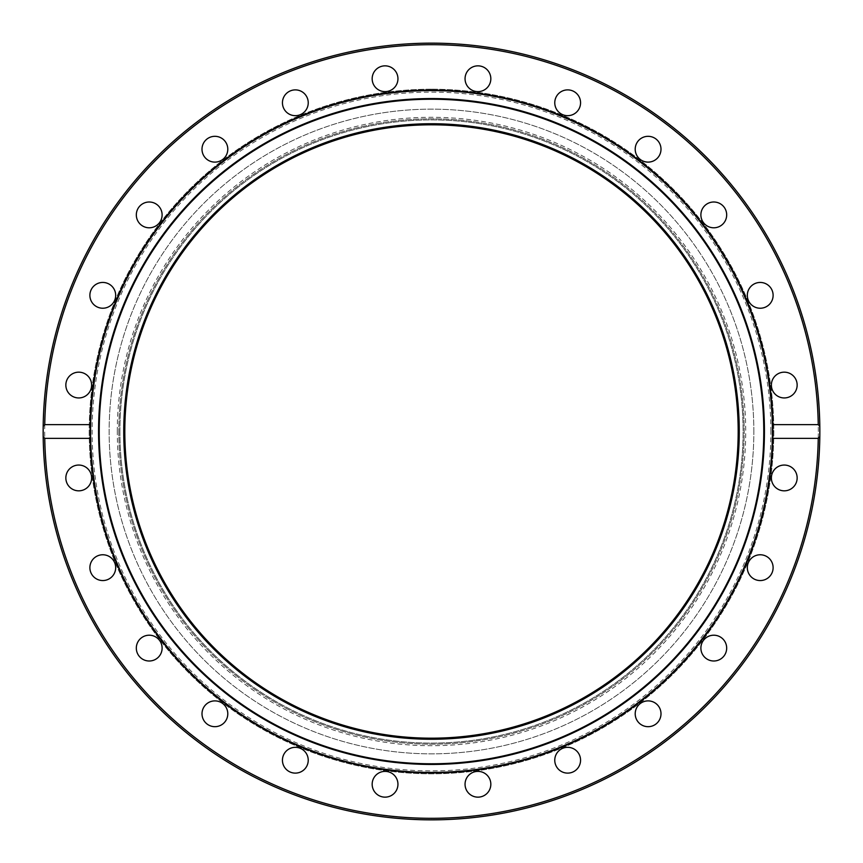 <?xml version="1.0" encoding="UTF-8"?>
<svg xmlns="http://www.w3.org/2000/svg" width="863" height="863" viewBox="0 0 863 863"><rect width="100%" height="100%" fill="white"/><g stroke="black" fill="none" stroke-linecap="round" stroke-linejoin="round"><path stroke-width="0.65" stroke-dasharray="4.32 3.24" d="M118.824 431.5A312.676 312.676 0 0 0 587.832 702.288A312.676 312.676 0 0 0 587.832 160.712A312.676 312.676 0 0 0 118.824 431.5A312.676 312.676 0 0 1 587.832 160.712A312.676 312.676 0 0 1 587.832 702.288A312.676 312.676 0 0 1 118.824 431.5M739.267 431.5A307.767 307.767 0 0 1 277.616 698.027A307.767 307.767 0 0 1 277.616 164.973A307.767 307.767 0 0 1 739.267 431.5M772.417 431.5A340.917 340.917 0 0 1 431.5 772.417A340.917 340.917 0 0 1 90.583 431.5A340.917 340.917 0 0 1 431.5 90.583A340.917 340.917 0 0 1 772.417 431.5M772.881 430.432A341.381 341.381 0 0 0 431.5 90.119A341.381 341.381 0 0 0 90.119 431.381A341.381 341.381 0 0 0 431.263 772.881A341.381 341.381 0 0 0 772.881 431.867M431.5 89.202A342.298 342.298 0 0 0 135.06 602.654A342.298 342.298 0 0 0 727.941 602.654A342.298 342.298 0 0 0 431.5 89.202A342.298 342.298 0 0 0 135.06 602.654A342.298 342.298 0 0 0 727.941 602.654A342.298 342.298 0 0 0 431.5 89.202M431.5 90.119A341.381 341.381 0 0 1 772.806 424.542A341.381 341.381 0 0 1 436.139 772.849A341.381 341.381 0 0 1 90.13 433.819A341.381 341.381 0 0 1 431.5 90.119M465.491 787.606A12.891 12.891 0 0 0 481.284 796.722A12.891 12.891 0 0 0 490.4 780.929A12.891 12.891 0 0 0 474.607 771.813A12.891 12.891 0 0 0 465.491 787.606M556.495 766.668A12.891 12.891 0 0 0 574.111 771.393A12.891 12.891 0 0 0 578.825 753.777A12.891 12.891 0 0 0 561.22 749.062A12.891 12.891 0 0 0 556.495 766.668M638.987 722.903A12.891 12.891 0 0 0 657.218 722.903A12.891 12.891 0 0 0 657.218 704.661A12.891 12.891 0 0 0 638.987 704.661A12.891 12.891 0 0 0 638.987 722.903M707.336 659.267A12.891 12.891 0 0 0 724.952 654.553A12.891 12.891 0 0 0 720.227 636.937A12.891 12.891 0 0 0 702.611 641.651A12.891 12.891 0 0 0 707.336 659.267M756.883 580.119A12.891 12.891 0 0 0 772.676 571.004A12.891 12.891 0 0 0 763.561 555.211A12.891 12.891 0 0 0 747.768 564.326A12.891 12.891 0 0 0 756.883 580.119M784.262 490.831A12.891 12.891 0 0 0 797.153 477.94A12.891 12.891 0 0 0 784.262 465.049A12.891 12.891 0 0 0 771.371 477.94A12.891 12.891 0 0 0 784.262 490.831M787.606 397.509A12.891 12.891 0 0 0 796.722 381.716A12.891 12.891 0 0 0 780.929 372.6A12.891 12.891 0 0 0 771.813 388.393A12.891 12.891 0 0 0 787.606 397.509M766.668 306.505A12.891 12.891 0 0 0 771.393 288.889A12.891 12.891 0 0 0 753.777 284.175A12.891 12.891 0 0 0 749.062 301.78A12.891 12.891 0 0 0 766.668 306.505M722.903 224.013A12.891 12.891 0 0 0 722.903 205.782A12.891 12.891 0 0 0 704.661 205.782A12.891 12.891 0 0 0 704.661 224.013A12.891 12.891 0 0 0 722.903 224.013M659.267 155.664A12.891 12.891 0 0 0 654.553 138.048A12.891 12.891 0 0 0 636.937 142.773A12.891 12.891 0 0 0 641.651 160.389A12.891 12.891 0 0 0 659.267 155.664M580.119 106.117A12.891 12.891 0 0 0 571.004 90.324A12.891 12.891 0 0 0 555.211 99.439A12.891 12.891 0 0 0 564.326 115.232A12.891 12.891 0 0 0 580.119 106.117M490.831 78.738A12.891 12.891 0 0 0 477.94 65.847A12.891 12.891 0 0 0 465.049 78.738A12.891 12.891 0 0 0 477.94 91.629A12.891 12.891 0 0 0 490.831 78.738M397.509 75.394A12.891 12.891 0 0 0 381.716 66.278A12.891 12.891 0 0 0 372.6 82.071A12.891 12.891 0 0 0 388.393 91.187A12.891 12.891 0 0 0 397.509 75.394M306.505 96.332A12.891 12.891 0 0 0 288.889 91.607A12.891 12.891 0 0 0 284.175 109.223A12.891 12.891 0 0 0 301.78 113.938A12.891 12.891 0 0 0 306.505 96.332M224.013 140.097A12.891 12.891 0 0 0 205.782 140.097A12.891 12.891 0 0 0 205.782 158.339A12.891 12.891 0 0 0 224.013 158.339A12.891 12.891 0 0 0 224.013 140.097M155.664 203.733A12.891 12.891 0 0 0 138.048 208.447A12.891 12.891 0 0 0 142.773 226.063A12.891 12.891 0 0 0 160.389 221.349A12.891 12.891 0 0 0 155.664 203.733M106.117 282.881A12.891 12.891 0 0 0 90.324 291.996A12.891 12.891 0 0 0 99.439 307.789A12.891 12.891 0 0 0 115.232 298.674A12.891 12.891 0 0 0 106.117 282.881M78.738 372.169A12.891 12.891 0 0 0 65.836 385.06A12.891 12.891 0 0 0 78.738 397.951A12.891 12.891 0 0 0 91.629 385.06A12.891 12.891 0 0 0 78.738 372.169M75.394 465.491A12.891 12.891 0 0 0 66.278 481.284A12.891 12.891 0 0 0 82.071 490.4A12.891 12.891 0 0 0 91.187 474.607A12.891 12.891 0 0 0 75.394 465.491M96.332 556.495A12.891 12.891 0 0 0 91.607 574.111A12.891 12.891 0 0 0 109.223 578.825A12.891 12.891 0 0 0 113.938 561.22A12.891 12.891 0 0 0 96.332 556.495M140.097 638.987A12.891 12.891 0 0 0 140.097 657.218A12.891 12.891 0 0 0 158.339 657.218A12.891 12.891 0 0 0 158.339 638.987A12.891 12.891 0 0 0 140.097 638.987M203.733 707.336A12.891 12.891 0 0 0 208.447 724.952A12.891 12.891 0 0 0 226.063 720.227A12.891 12.891 0 0 0 221.349 702.611A12.891 12.891 0 0 0 203.733 707.336M282.881 756.883A12.891 12.891 0 0 0 291.996 772.676A12.891 12.891 0 0 0 307.789 763.561A12.891 12.891 0 0 0 298.674 747.768A12.891 12.891 0 0 0 282.881 756.883M372.169 784.262A12.891 12.891 0 0 0 385.06 797.153A12.891 12.891 0 0 0 397.951 784.262A12.891 12.891 0 0 0 385.06 771.371A12.891 12.891 0 0 0 372.169 784.262M90.119 431.5A341.381 341.381 0 0 0 431.5 772.881A341.381 341.381 0 0 0 772.881 431.5A341.381 341.381 0 0 0 431.5 90.119A341.381 341.381 0 0 0 90.119 431.5M753.841 431.5A322.341 322.341 0 0 0 270.324 152.341A322.341 322.341 0 0 0 270.324 710.659A322.341 322.341 0 0 0 753.841 431.5A322.341 322.341 0 0 0 270.324 152.341A322.341 322.341 0 0 0 270.324 710.659A322.341 322.341 0 0 0 753.841 431.5M119.903 431.5A311.597 311.597 0 0 0 587.304 701.349A311.597 311.597 0 0 0 587.304 161.651A311.597 311.597 0 0 0 119.903 431.5A311.597 311.597 0 0 0 587.304 701.349A311.597 311.597 0 0 0 587.304 161.651A311.597 311.597 0 0 0 119.903 431.5M124.811 431.5A306.689 306.689 0 0 1 584.844 165.901A306.689 306.689 0 0 1 584.844 697.099A306.689 306.689 0 0 1 124.811 431.5M117.292 431.5A314.208 314.208 0 0 1 588.609 159.385A314.208 314.208 0 0 1 588.609 703.615A314.208 314.208 0 0 1 117.292 431.5M770.886 431.5A339.386 339.386 0 0 0 261.813 137.584A339.386 339.386 0 0 0 261.813 725.416A339.386 339.386 0 0 0 770.886 431.5M431.5 89.245A342.255 342.255 0 0 0 135.092 602.633A342.255 342.255 0 0 0 727.908 602.633A342.255 342.255 0 0 0 431.5 89.245M818.318 431.5A386.818 386.818 0 0 0 238.091 96.505A386.818 386.818 0 0 0 238.091 766.495A386.818 386.818 0 0 0 818.318 431.5"/><path stroke-width="1.29" d="M739.267 431.5A307.767 307.767 0 0 1 277.616 698.027A307.767 307.767 0 0 1 277.616 164.973A307.767 307.767 0 0 1 739.267 431.5M431.5 90.583A340.917 340.917 0 0 1 726.743 601.964A340.917 340.917 0 0 1 136.257 601.964A340.917 340.917 0 0 1 431.5 90.583M431.5 99.234A332.266 332.266 0 0 0 143.743 597.638A332.266 332.266 0 0 0 719.257 597.638A332.266 332.266 0 0 0 431.5 99.234M431.5 98.565A332.935 332.935 0 0 1 719.828 597.973A332.935 332.935 0 0 1 143.172 597.973A332.935 332.935 0 0 1 431.5 98.565M772.881 431.867A341.381 341.381 0 0 0 772.881 431.5A341.381 341.381 0 0 0 772.881 430.432M90.194 424.639A341.381 341.381 0 0 1 431.5 90.119A341.381 341.381 0 0 1 772.806 424.639L818.253 424.639L819.818 426.408L819.818 436.592L818.253 438.361L772.806 438.361A341.381 341.381 0 0 1 431.5 772.881A341.381 341.381 0 0 1 90.194 438.361L44.747 438.361L43.182 436.592L43.182 426.408L44.747 424.639L90.194 424.639L90.194 438.361M772.806 438.361L772.806 424.639M465.491 787.606A12.891 12.891 0 0 1 481.284 771.813A12.891 12.891 0 0 1 487.056 793.377A12.891 12.891 0 0 1 465.491 787.606M556.495 766.668A12.891 12.891 0 0 1 567.66 747.326A12.891 12.891 0 0 1 578.825 766.668A12.891 12.891 0 0 1 556.495 766.668M638.987 722.903A12.891 12.891 0 0 1 644.769 701.328A12.891 12.891 0 0 1 660.562 717.121A12.891 12.891 0 0 1 638.987 722.903M707.336 659.267A12.891 12.891 0 0 1 707.336 636.937A12.891 12.891 0 0 1 726.678 648.102A12.891 12.891 0 0 1 707.336 659.267M756.883 580.119A12.891 12.891 0 0 1 751.112 558.544A12.891 12.891 0 0 1 772.676 564.326A12.891 12.891 0 0 1 756.883 580.119M784.262 490.831A12.891 12.891 0 0 1 773.097 471.5A12.891 12.891 0 0 1 795.427 471.5A12.891 12.891 0 0 1 784.262 490.831M75.394 465.491A12.891 12.891 0 0 1 91.187 481.284A12.891 12.891 0 0 1 69.623 487.056A12.891 12.891 0 0 1 75.394 465.491M96.332 556.495A12.891 12.891 0 0 1 115.674 567.66A12.891 12.891 0 0 1 96.332 578.825A12.891 12.891 0 0 1 96.332 556.495M140.097 638.987A12.891 12.891 0 0 1 161.672 644.769A12.891 12.891 0 0 1 145.879 660.562A12.891 12.891 0 0 1 140.097 638.987M203.733 707.336A12.891 12.891 0 0 1 226.063 707.336A12.891 12.891 0 0 1 214.898 726.678A12.891 12.891 0 0 1 203.733 707.336M282.881 756.883A12.891 12.891 0 0 1 304.456 751.112A12.891 12.891 0 0 1 298.674 772.676A12.891 12.891 0 0 1 282.881 756.883M372.169 784.262A12.891 12.891 0 0 1 391.5 773.097A12.891 12.891 0 0 1 391.5 795.427A12.891 12.891 0 0 1 372.169 784.262M78.738 372.169A12.891 12.891 0 0 1 89.903 391.5A12.891 12.891 0 0 1 67.573 391.5A12.891 12.891 0 0 1 78.738 372.169M106.117 282.881A12.891 12.891 0 0 1 111.888 304.456A12.891 12.891 0 0 1 90.324 298.674A12.891 12.891 0 0 1 106.117 282.881M155.664 203.733A12.891 12.891 0 0 1 155.664 226.063A12.891 12.891 0 0 1 136.322 214.898A12.891 12.891 0 0 1 155.664 203.733M224.013 140.097A12.891 12.891 0 0 1 218.231 161.672A12.891 12.891 0 0 1 202.438 145.879A12.891 12.891 0 0 1 224.013 140.097M306.505 96.332A12.891 12.891 0 0 1 295.34 115.674A12.891 12.891 0 0 1 284.175 96.332A12.891 12.891 0 0 1 306.505 96.332M397.509 75.394A12.891 12.891 0 0 1 381.716 91.187A12.891 12.891 0 0 1 375.944 69.623A12.891 12.891 0 0 1 397.509 75.394M490.831 78.738A12.891 12.891 0 0 1 471.5 89.903A12.891 12.891 0 0 1 471.5 67.573A12.891 12.891 0 0 1 490.831 78.738M580.119 106.117A12.891 12.891 0 0 1 558.544 111.888A12.891 12.891 0 0 1 564.326 90.324A12.891 12.891 0 0 1 580.119 106.117M659.267 155.664A12.891 12.891 0 0 1 636.937 155.664A12.891 12.891 0 0 1 648.102 136.322A12.891 12.891 0 0 1 659.267 155.664M722.903 224.013A12.891 12.891 0 0 1 701.328 218.231A12.891 12.891 0 0 1 717.121 202.438A12.891 12.891 0 0 1 722.903 224.013M766.668 306.505A12.891 12.891 0 0 1 747.326 295.34A12.891 12.891 0 0 1 766.668 284.175A12.891 12.891 0 0 1 766.668 306.505M787.606 397.509A12.891 12.891 0 0 1 771.813 381.716A12.891 12.891 0 0 1 793.377 375.944A12.891 12.891 0 0 1 787.606 397.509M43.182 436.592A388.35 388.35 0 0 0 431.5 819.85A388.35 388.35 0 0 0 819.818 436.592A388.35 388.35 0 0 1 426.656 819.818A388.35 388.35 0 0 1 43.172 426.894A388.35 388.35 0 0 0 426.656 819.818A388.35 388.35 0 0 0 819.818 436.592A388.35 388.35 0 0 1 431.5 819.85A388.35 388.35 0 0 1 43.182 436.592M819.818 426.408A388.35 388.35 0 0 0 431.5 43.15A388.35 388.35 0 0 0 43.182 426.408A388.35 388.35 0 0 1 434.046 43.161A388.35 388.35 0 0 1 819.818 436.106A388.35 388.35 0 0 0 434.046 43.161A388.35 388.35 0 0 0 43.182 426.408A388.35 388.35 0 0 1 431.5 43.15A388.35 388.35 0 0 1 819.818 426.408M124.811 431.5A306.689 306.689 0 0 1 584.844 165.901A306.689 306.689 0 0 1 584.844 697.099A306.689 306.689 0 0 1 124.811 431.5M818.253 438.361A386.818 386.818 0 0 1 431.5 818.318A386.818 386.818 0 0 1 44.747 438.361M44.747 424.639A386.818 386.818 0 0 1 431.5 44.682A386.818 386.818 0 0 1 818.253 424.639"/></g></svg>
